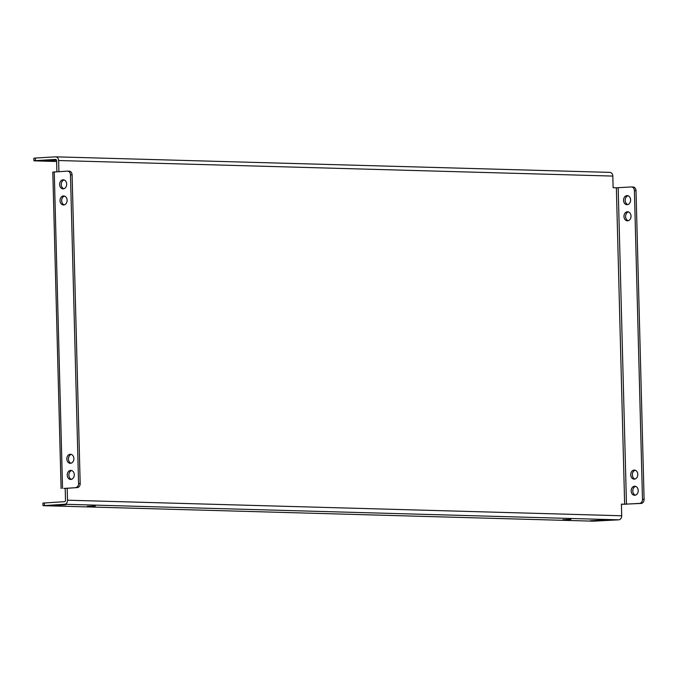 <?xml version="1.0" encoding="UTF-8"?>
<svg xmlns="http://www.w3.org/2000/svg" width="678" height="678" viewBox="0 0 678 678"><rect width="100%" height="100%" fill="white"/><g stroke="black" fill="none" stroke-linecap="round" stroke-linejoin="round"><path stroke-width="1.02" d="M623.548 200.366A4.526 3.526 91.6 0 1 627.201 195.62A4.526 3.526 91.6 0 1 630.599 199.934A4.526 3.526 91.6 0 1 626.947 204.671A4.526 3.526 91.6 0 1 623.548 200.366M628.014 195.764A4.526 3.526 -88.4 0 0 625.175 200.408A4.526 3.526 -88.4 0 0 627.76 204.57M66.69 184.102A4.526 3.526 -88.4 0 0 63.291 179.797A4.526 3.526 -88.4 0 0 59.639 184.535A4.526 3.526 -88.4 0 0 63.037 188.84A4.526 3.526 -88.4 0 0 66.69 184.102M64.096 179.941A4.526 3.526 -88.4 0 0 61.257 184.577A4.526 3.526 -88.4 0 0 63.851 188.747M623.972 216.511A4.526 3.526 91.6 0 1 627.625 211.765A4.526 3.526 91.6 0 1 631.023 216.079A4.526 3.526 91.6 0 1 627.37 220.816A4.526 3.526 91.6 0 1 623.972 216.511M628.438 211.909A4.526 3.526 -88.4 0 0 625.599 216.553A4.526 3.526 -88.4 0 0 628.184 220.714M67.105 200.247A4.526 3.526 -88.4 0 0 63.707 195.942A4.526 3.526 -88.4 0 0 60.054 200.68A4.526 3.526 -88.4 0 0 63.452 204.985A4.526 3.526 -88.4 0 0 67.105 200.247M64.52 196.086A4.526 3.526 -88.4 0 0 61.681 200.722A4.526 3.526 -88.4 0 0 64.266 204.892M630.735 474.82A4.526 3.526 91.6 0 1 634.388 470.083A4.526 3.526 91.6 0 1 637.795 474.388A4.526 3.526 91.6 0 1 634.133 479.126A4.526 3.526 91.6 0 1 630.735 474.82M635.201 470.227A4.526 3.526 -88.4 0 0 632.362 474.863A4.526 3.526 -88.4 0 0 634.947 479.032M73.877 458.557A4.526 3.526 -88.4 0 0 70.478 454.252A4.526 3.526 -88.4 0 0 66.825 458.989A4.526 3.526 -88.4 0 0 70.224 463.303A4.526 3.526 -88.4 0 0 73.877 458.557M71.283 454.396A4.526 3.526 -88.4 0 0 68.444 459.04A4.526 3.526 -88.4 0 0 71.037 463.201M631.159 490.965A4.526 3.526 91.6 0 1 634.811 486.228A4.526 3.526 91.6 0 1 638.21 490.533A4.526 3.526 91.6 0 1 634.557 495.271A4.526 3.526 91.6 0 1 631.159 490.965M635.625 486.363A4.526 3.526 -88.4 0 0 632.786 491.008A4.526 3.526 -88.4 0 0 635.371 495.177M74.292 474.702A4.526 3.526 -88.4 0 0 70.893 470.396A4.526 3.526 -88.4 0 0 67.241 475.134A4.526 3.526 -88.4 0 0 70.639 479.448A4.526 3.526 -88.4 0 0 74.292 474.702M71.707 470.54A4.526 3.526 -88.4 0 0 68.868 475.185A4.526 3.526 -88.4 0 0 71.453 479.346M605.454 519.984L590.352 520.746L605.454 519.984M562.867 519.738L570.918 519.399L562.867 519.738M87.267 506.381L95.318 506.051L87.267 506.381M65.842 504.839L50.74 505.602L65.842 504.839M56.444 159.983L41.705 160.754L56.545 160.262M68.978 171.17A3.882 3.026 91.6 0 1 69.19 171.17A3.882 3.026 91.6 0 1 72.097 174.865L80.182 483.541A3.882 3.026 91.6 0 1 77.258 487.601L63.969 488.423M56.893 171.763L56.605 160.644A1.297 1.009 -88.4 0 0 55.562 159.415L55.706 159.423M642.481 499.33L634.396 190.645A3.882 3.026 -88.4 0 0 631.481 186.95A3.882 3.026 -88.4 0 0 631.269 186.95L616.361 187.798L624.641 504.229L639.557 503.39A3.882 3.026 -88.4 0 0 642.481 499.33L644.1 499.372A3.882 3.026 91.6 0 1 641.176 503.432L621.412 504.313M67.207 488.584L67.512 500.203A3.882 3.026 -88.4 0 1 64.596 504.263L42.994 505.669L42.934 503.084L64.529 501.678A1.297 1.009 -88.4 0 0 65.503 500.33L65.198 488.702M624.641 504.229L621.404 504.135L621.709 515.763A3.882 3.026 91.6 0 1 618.785 519.823L593.191 521.17L42.994 505.669M616.361 187.798L613.115 187.704L612.81 176.077L58.622 160.525A3.882 3.026 -88.4 0 0 55.706 156.83A3.882 3.026 -88.4 0 0 55.494 156.838L35.349 158.067L35.417 160.652L55.562 159.415M58.91 171.644L58.622 160.525M609.692 172.39A3.882 3.026 91.6 0 1 609.903 172.382A3.882 3.026 91.6 0 1 612.81 176.077M35.417 160.652L33.968 160.822L33.9 158.237L35.349 158.067M56.63 161.517L33.968 160.822M644.1 499.372L636.015 190.688L634.396 190.645M632.896 187.001A3.882 3.026 91.6 0 1 633.099 186.992A3.882 3.026 91.6 0 1 636.015 190.688M61.096 488.533L52.808 172.093L67.359 171.127A3.882 3.026 -88.4 0 1 67.563 171.119L69.19 171.17M77.258 487.601L63.969 488.491M72.097 174.865L70.478 174.814L78.563 483.499L80.182 483.541M70.478 174.814A3.882 3.026 -88.4 0 0 67.563 171.119M75.639 487.558A3.882 3.026 -88.4 0 0 78.563 483.499M67.512 500.203L621.709 515.763M64.596 504.263L618.785 519.823M44.375 502.915L44.443 505.5M626.464 504.186L618.175 187.755M641.176 503.432L639.557 503.39M54.257 171.924L62.545 488.363M49.07 160.72L49.053 160.211M58.096 505.568L58.088 505.059M597.708 520.712L597.699 520.204M55.706 156.83L609.903 172.382M633.099 186.992L631.481 186.95"/></g></svg>
